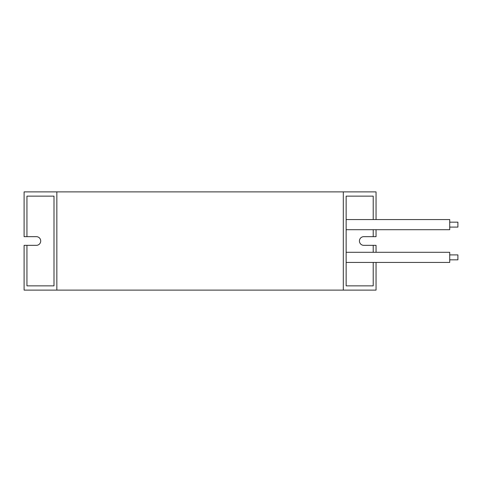 <?xml version="1.0" encoding="UTF-8"?>
<svg xmlns="http://www.w3.org/2000/svg" width="482" height="482" viewBox="0 0 482 482"><rect width="100%" height="100%" fill="white"/><g stroke="black" fill="none" stroke-linecap="round" stroke-linejoin="round"><path stroke-width="0.72" d="M449.718 222.172L457.9 222.172L457.9 227.088L449.718 227.088M346.148 219.557L449.718 219.557L449.718 229.703L346.148 229.703M449.718 254.912L457.9 254.912L457.9 259.828L449.718 259.828M346.148 252.297L449.718 252.297L449.718 262.443L346.148 262.443M56.84 290.11L343.311 290.11L343.311 191.89L56.84 191.89L56.84 290.11L24.1 290.11L24.1 245.338L26.938 245.338L26.938 285.856L54.002 285.856L54.002 196.144L26.938 196.144L26.938 236.662L24.1 236.662L24.1 191.89L56.84 191.89M376.05 262.443L376.05 290.11L343.311 290.11M376.05 219.557L376.05 191.89L343.311 191.89M373.213 252.297L373.213 245.338L376.05 245.338L376.05 252.297M373.213 219.557L373.213 196.144L346.148 196.144L346.148 285.856L373.213 285.856L373.213 262.443M376.05 229.703L376.05 236.662L373.213 236.662L373.213 229.703M54.002 196.144L26.938 196.144M54.002 285.856L26.938 285.856M26.938 245.338L36.379 245.338A4.338 4.338 0 0 0 40.717 241A4.338 4.338 0 0 0 36.379 236.662L26.938 236.662M346.148 196.144L373.213 196.144M373.213 236.662L363.771 236.662A4.338 4.338 0 0 0 359.433 241A4.338 4.338 0 0 0 363.771 245.338L373.213 245.338M346.148 285.856L373.213 285.856"/></g></svg>
